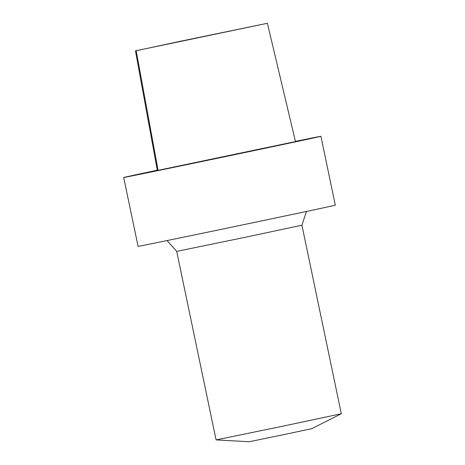 <?xml version="1.0" encoding="UTF-8"?>
<svg xmlns="http://www.w3.org/2000/svg" width="465" height="465" viewBox="0 0 465 465"><rect width="100%" height="100%" fill="white"/><g stroke="black" fill="none" stroke-linecap="round" stroke-linejoin="round"><path stroke-width="0.7" d="M158.059 170.347L157.339 170.446L135.46 50.859L267.392 23.291L180.344 41.275L136.175 50.761L158.059 170.347L295.194 141.633M295.473 141.593L267.392 23.291M295.426 141.377A100.742 0.355 168.2 0 1 320.92 136.292A100.742 0.355 168.2 0 1 228.484 155.961A100.742 0.355 168.2 0 1 124.457 177.38A100.742 0.355 168.2 0 1 123.69 177.496A100.742 0.355 168.2 0 1 157.298 170.207M320.92 136.292L335.312 205.17A100.742 0.355 168.2 0 1 242.875 224.839A100.742 0.355 168.2 0 1 138.843 246.258A100.742 0.355 168.2 0 1 138.082 246.374L123.69 177.496M306.447 211.453L301.925 225.211L243.172 237.714L176.7 251.373L167.045 240.574M301.925 225.211L341.31 413.74L282.214 426.312L216.086 439.902L176.7 251.373M341.304 413.745L311.753 428.672L282.209 434.955L249.147 441.75L216.091 439.902M136.175 50.761L158.094 170.341"/></g></svg>
